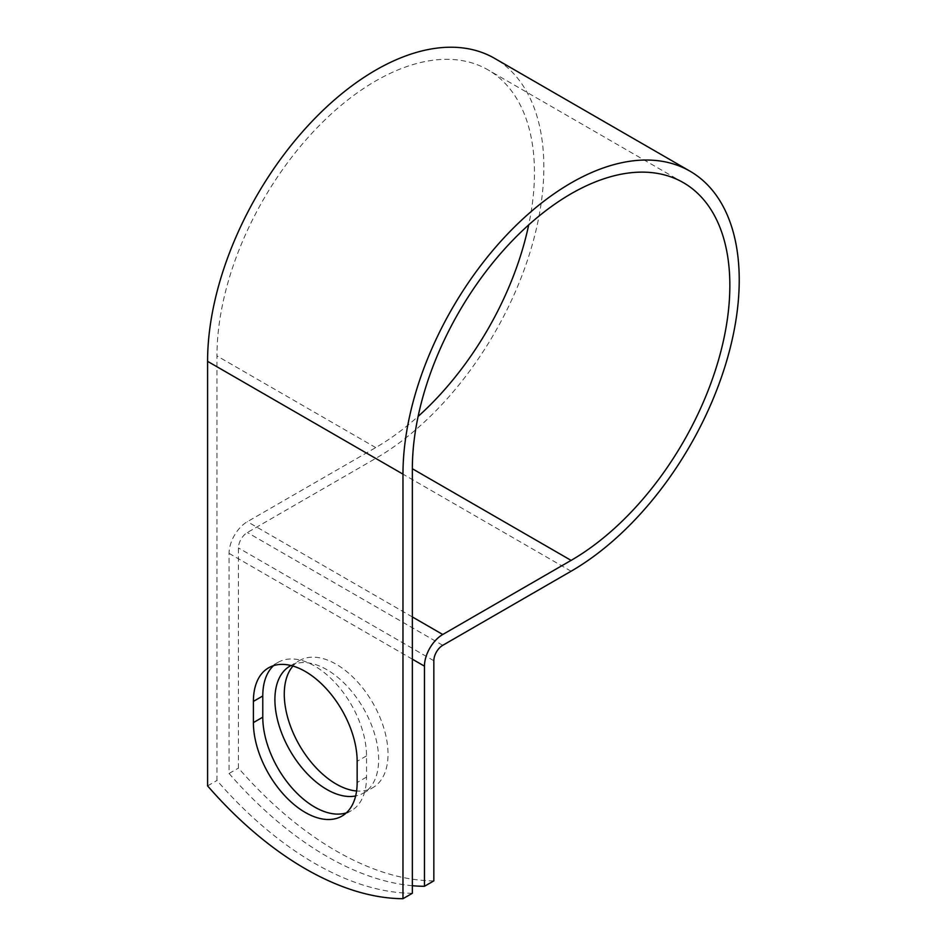 <?xml version="1.0" encoding="UTF-8"?>
<svg xmlns="http://www.w3.org/2000/svg" width="946" height="946" viewBox="0 0 946 946"><rect width="100%" height="100%" fill="white"/><g stroke="black" fill="none" stroke-linecap="round" stroke-linejoin="round"><path stroke-width="0.71" stroke-dasharray="4.73 3.55" d="M346.342 812.862A73.362 42.357 -120 0 0 351.333 810.675A73.362 42.357 -120 0 0 366.528 777.092L366.528 755.878A73.362 42.357 -120 0 0 334.506 682.054A73.362 42.357 -120 0 0 277.97 662.401A73.362 42.357 -120 0 0 273.583 665.629M292.929 666.043A73.362 42.357 60 0 1 299.468 660.592A73.362 42.357 60 0 1 336.149 664.222A73.362 42.357 60 0 1 384.076 728.869A73.362 42.357 60 0 1 372.83 787.663A73.362 42.357 60 0 1 356.583 790.986M290.99 665.511A73.362 42.357 60 0 1 326.772 669.638A73.362 42.357 60 0 1 374.699 734.285A73.362 42.357 60 0 1 363.453 793.079A73.362 42.357 60 0 1 355.637 795.976M412.35 893.284A310.856 179.468 60 0 1 216.965 780.485L216.965 355.933A224.509 129.626 120 0 1 314.959 129.992A224.509 129.626 120 0 1 487.97 69.838A224.509 129.626 120 0 1 528.696 224.912M412.35 885.716A310.856 179.468 -120 0 1 229.074 773.485L229.074 553.363A25.861 14.935 -60 0 1 247.367 521.684L375.716 447.588A224.509 129.626 120 0 0 418.108 416.441M433.836 880.88A310.856 179.468 60 0 1 238.451 768.069L238.451 547.947A12.605 7.272 -60 0 1 247.367 532.515L375.716 458.408A237.765 137.276 120 0 0 531.049 248.893A237.765 137.276 120 0 0 494.592 58.356M207.588 785.89L216.965 780.485M229.074 773.485L238.451 768.069M366.528 777.092L357.15 782.508M375.716 447.588L216.965 355.933M412.35 659.173L229.074 553.363M433.836 660.746L238.451 547.947M412.35 616.934L247.367 521.684M442.752 645.314L247.367 532.515M571.1 571.218L375.716 458.408M366.528 755.878L357.15 761.293M351.333 810.675L341.955 816.091M290.091 666.008L299.468 660.592M683.355 182.649L487.97 69.838M363.453 793.079L372.83 787.663M277.97 662.401L268.593 667.817"/><path stroke-width="1.42" d="M305.274 812.448A73.362 42.357 -120 0 0 341.955 816.091A73.362 42.357 -120 0 0 357.15 782.508L357.15 761.293A73.362 42.357 -120 0 0 325.128 687.47A73.362 42.357 -120 0 0 268.593 667.817A73.362 42.357 -120 0 0 253.398 701.4L253.398 722.602A73.362 42.357 -120 0 0 305.274 812.448M273.583 665.629A73.362 42.357 -120 0 0 262.775 695.984L262.775 717.186A73.362 42.357 -120 0 0 314.651 807.044A73.362 42.357 -120 0 0 346.342 812.862M356.583 790.986A73.362 42.357 60 0 1 336.149 784.021A73.362 42.357 60 0 1 290.434 726.043A73.362 42.357 60 0 1 292.929 666.043M355.637 795.976A73.362 42.357 60 0 1 326.772 789.437A73.362 42.357 60 0 1 278.845 724.79A73.362 42.357 60 0 1 290.091 666.008A73.362 42.357 60 0 1 290.99 665.511M412.35 885.716A310.856 179.468 -120 0 0 424.458 886.296L424.458 666.161A25.861 14.935 -60 0 1 442.752 634.494L571.1 560.387A224.509 129.626 120 0 0 717.766 362.555A224.509 129.626 120 0 0 683.355 182.649A224.509 129.626 120 0 0 510.343 242.791A224.509 129.626 120 0 0 412.35 468.731L412.35 893.284L402.972 898.7A310.856 179.468 60 0 1 207.588 785.89L207.588 361.337A237.765 137.276 120 0 1 311.376 122.058A237.765 137.276 120 0 1 494.592 58.356L689.977 171.167A237.765 137.276 120 0 0 506.76 234.868A237.765 137.276 120 0 0 402.972 474.147L402.972 898.7M424.458 886.296L433.836 880.88L433.836 660.746A12.605 7.272 -60 0 1 442.752 645.314L571.1 571.218A237.765 137.276 120 0 0 726.433 361.691A237.765 137.276 120 0 0 689.977 171.167M418.108 416.441A224.509 129.626 120 0 0 528.696 224.912M424.458 666.161L412.35 659.173M402.972 474.147L207.588 361.337M571.1 560.387L412.35 468.731M442.752 634.494L412.35 616.934M262.775 695.984L253.398 701.4M262.775 717.186L253.398 722.602"/></g></svg>

